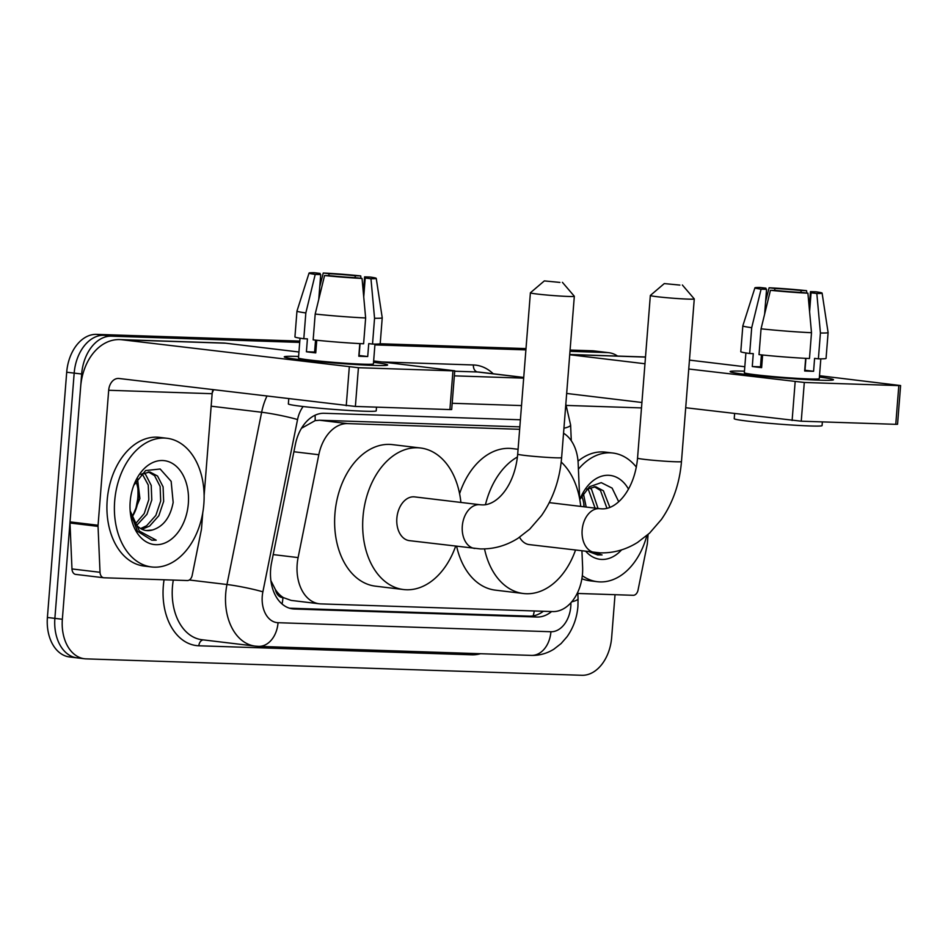 <?xml version="1.0" encoding="UTF-8"?>
<svg xmlns="http://www.w3.org/2000/svg" width="948" height="948" viewBox="0 0 948 948"><rect width="100%" height="100%" fill="white"/><g stroke="black" fill="none" stroke-linecap="round" stroke-linejoin="round"><path stroke-width="1.42" d="M519.646 429.302L347.679 423.614A38.88 26.71 96.8 0 0 318.812 454.732L298.11 557.59A38.88 26.71 96.8 0 0 297.174 564.297A38.88 26.71 96.8 0 0 319.298 603.781A38.88 26.71 96.8 0 0 320.874 603.9L552.696 611.579A38.88 26.71 96.8 0 0 582.617 566.999L581.93 550.918M270.938 580.946A38.88 3.247 -168.6 0 1 271.045 580.97L275.358 589.478A12.964 8.899 96.8 0 0 282.954 597.631A38.88 28.203 91.9 0 1 282.066 603.995M282.954 597.631L283.428 597.643A38.88 26.71 -83.2 0 1 275.358 589.478M519.836 426.861L319.571 420.237L315.127 420.628L302.057 427.975M283.428 597.643L291.19 600.416L319.298 603.781M579.69 499.015L578.162 463.323A38.88 26.71 96.8 0 0 563.539 433.224M569.985 351.341L607.253 352.585L599.776 351.684A38.88 26.71 -83.2 0 1 601.364 351.803A38.88 26.71 -83.2 0 0 599.776 351.684L570.032 350.701L599.776 351.684L592.299 350.784A38.88 26.71 -83.2 0 1 593.886 350.902L608.841 352.703A38.88 26.71 -83.2 0 1 617.563 356.069M615.027 594.692L611.661 637.447A38.88 26.71 -83.2 0 1 581.859 675.284L86.067 658.872A38.88 26.71 -83.2 0 1 84.479 658.753A38.88 26.71 -83.2 0 1 62.355 619.257L81.658 374.01A38.88 26.71 -83.2 0 1 111.461 336.173L103.984 335.272L299.758 341.754L103.984 335.272A38.88 26.71 -83.2 0 0 74.181 373.109A38.88 26.71 -83.2 0 1 103.984 335.272L96.506 334.371L299.805 341.102M374.958 344.243L525.95 349.243L374.958 344.243M62.355 619.257L54.877 618.369L74.181 373.109L54.877 618.369A38.88 26.71 -83.2 0 0 77.001 657.853A38.88 26.71 -83.2 0 1 54.877 618.369L47.4 617.468L66.704 372.22A38.88 26.71 -83.2 0 1 96.506 334.371M78.589 657.971A38.88 26.71 -83.2 0 1 77.001 657.853L69.524 656.952A38.88 26.71 -83.2 0 1 47.4 617.468M380.053 343.757L525.998 348.591M570.092 350.049L592.299 350.784M520.405 419.774L324.24 413.281A38.88 26.71 96.8 0 0 295.373 444.411L271.566 562.685A38.88 26.71 96.8 0 0 270.63 569.393A38.88 26.71 96.8 0 0 292.754 608.889A38.88 26.71 96.8 0 0 294.33 609.007L536.876 617.03A38.88 26.71 96.8 0 0 551.606 611.543M607.253 352.585A38.88 26.71 -83.2 0 1 608.841 352.703M111.461 336.173L299.698 342.406M374.91 344.894L525.903 349.883M543.346 611.27A38.88 26.71 -83.2 0 1 529.399 616.141L289.519 608.201M203.844 504.087A64.796 44.52 -83.2 0 1 151.538 566.951A64.796 44.52 -83.2 0 1 114.672 501.137A64.796 44.52 -83.2 0 1 166.967 438.272A64.796 44.52 -83.2 0 1 203.844 504.087M151.538 566.951L144.06 566.051A64.796 44.52 -83.2 0 1 107.195 500.236A64.796 44.52 -83.2 0 1 159.489 437.372L166.967 438.272M130.184 501.646A42.245 29.033 -83.2 0 1 133.632 485.696A42.245 29.033 -83.2 0 1 168.152 461.51A42.245 29.033 -83.2 0 1 188.332 503.566A42.245 29.033 -83.2 0 1 159.916 544.425A42.245 29.033 -83.2 0 1 130.362 512.975A42.245 29.033 -83.2 0 1 130.184 501.646M146.146 530.536L152.438 529.991C163.412 526.567 170.32 517.371 173.164 502.393L171.15 481.335L160.153 468.999L145.613 470.564L133.929 485.139M140.648 528.546L146.644 525.725L155.851 515.404L160.686 501.03L160.129 486.478L154.583 475.671L148.35 471.903M141.987 529.268L149.618 526.081L158.814 515.759L163.66 501.385L163.092 486.834L157.546 476.026L149.843 471.974L140.861 474.462M135.481 523.794L144.238 513.52L148.812 499.608L148.255 485.044L142.117 473.68M136.737 525.299L146.94 514.337L151.787 499.963L151.218 485.4L145.672 474.604L143.717 472.898M135.86 481.264A29.293 20.121 -83.2 0 1 138.147 490.483A29.293 20.121 -83.2 0 1 138.278 498.34A29.293 20.121 -83.2 0 1 135.884 509.396A29.293 20.121 -83.2 0 1 131.902 517.205M131.997 517.466L139.913 498.541L137.496 478.633M137.981 489.168L137.981 497.771L135.528 510.237M137.875 488.552A42.245 29.033 -83.2 0 1 137.839 497.51A42.245 29.033 -83.2 0 1 135.161 511.221M135.517 510.368L138.124 498.067L138.135 490.46M152.438 529.991A29.293 20.121 -83.2 0 1 146.419 530.572A29.293 20.121 -83.2 0 1 130.149 510.616M130.279 512.121L137.472 531.283L151.787 540.182L156.219 540.17L139.415 531.105L130.184 510.865M138.1 495.579L138.278 492.77M151.621 540.159L156.219 540.17M373.346 365.407A51.844 2.24 -175.5 0 1 318.457 361.65A51.844 2.24 -175.5 0 1 284.4 357.029A51.844 2.24 -175.5 0 1 298.549 356.436A51.844 2.24 -175.5 0 1 298.596 356.436A51.844 2.24 -175.5 0 0 298.549 356.436A51.844 2.24 -175.5 0 0 284.27 356.851A51.844 2.24 -175.5 0 0 316.656 361.484A51.844 2.24 -175.5 0 0 373.346 365.407A51.844 2.24 -175.5 0 0 387.471 365.146A51.844 2.24 -175.5 0 0 373.536 362.337A51.844 2.24 -175.5 0 1 387.625 364.992A51.844 2.24 -175.5 0 1 373.346 365.407M202.765 512.655L201.509 528.676A6.482 4.456 96.8 0 1 201.355 529.79L192.183 575.353A6.482 4.456 96.8 0 1 187.372 580.543L103.996 577.782A6.482 4.456 96.8 0 1 103.735 577.759L75.686 574.393A6.482 4.456 -83.2 0 1 71.977 568.942L69.998 523.012A6.482 4.456 -83.2 0 1 70.022 521.886L80.639 386.914A51.844 37.6 91.9 0 1 119.756 339.585A51.844 37.6 91.9 0 1 122.102 339.775L358.427 367.717L355.382 406.443L119.057 378.489A12.964 9.397 -88.1 0 0 118.476 378.453A12.964 9.397 -88.1 0 0 108.688 390.28L98.071 525.251A6.482 4.456 96.8 0 0 98.047 526.377L100.026 572.296A6.482 4.456 96.8 0 0 103.735 577.759M119.756 339.585L223.195 343.01A51.844 37.6 91.9 0 1 225.541 343.188L298.952 351.992M452.954 370.846L454.744 370.798L451.686 409.524L449.909 409.572L452.954 370.846L358.427 367.717M454.744 370.798L373.642 360.951M449.909 409.572L355.382 406.443M212.909 389.746A12.964 9.397 -88.1 0 0 212.139 393.704L204.128 495.484M362.041 278.439L356.294 277.752A25.916 1.114 -175.5 0 1 330.058 275.714L324.572 275.536A33.701 1.458 -175.5 0 0 362.041 278.439L365.644 317.959L363.605 343.78A42.767 1.849 -175.5 0 1 313.16 339.87L315.186 314.049L324.572 275.536M315.554 340.119L314.606 352.04A25.916 1.114 4.5 0 0 315.814 352.218M318.753 299.39L320.708 274.6A25.916 1.114 -175.5 0 1 316.81 273.699A25.916 1.114 -175.5 0 1 320.08 273.415L319.997 274.493M315.909 350.879A25.916 1.114 4.5 0 0 314.7 350.867M363.345 292.683L364.589 276.863L370.076 277.041A33.701 1.458 -175.5 0 1 376.238 278.357L382.234 317.793A42.767 1.849 -175.5 0 1 382.234 317.805L380.207 343.626A42.767 1.849 -175.5 0 1 372.528 344.077L368.736 343.614L367.717 356.531A37.588 1.623 -175.5 0 1 363.665 356.424A37.588 1.623 -175.5 0 1 358.806 356.235L359.802 343.591M374.97 344.088L373.417 363.866A37.588 1.623 -175.5 0 1 363.06 364.174A37.588 1.623 -175.5 0 1 321.953 361.33A37.588 1.623 -175.5 0 1 298.478 357.977L300.03 338.199M376.51 407.142L376.214 410.851A44.058 1.896 -175.5 0 1 364.079 411.207A44.058 1.896 -175.5 0 1 315.885 407.865A44.058 1.896 -175.5 0 1 288.358 403.931L288.761 398.847M320.708 274.6L315.222 274.41L305.837 312.923L303.81 338.744L307.425 338.863L306.405 351.767A37.588 1.623 -175.5 0 0 315.755 352.893L316.751 340.249M303.81 338.744A42.767 1.849 -175.5 0 1 294.935 336.907L296.961 311.098A42.767 1.849 -175.5 0 1 296.973 311.074L309.06 273.071A33.701 1.458 -175.5 0 1 314.333 272.716L320.08 273.415M305.837 312.923A42.767 1.849 -175.5 0 1 296.961 311.098M382.234 317.805A42.767 1.849 -175.5 0 1 374.555 318.255L370.964 278.736L365.217 278.048L363.736 296.89M372.528 344.077L374.555 318.255M315.222 274.41A33.701 1.458 -175.5 0 1 309.06 273.071M328.849 275.678L329.003 273.699L323.256 273.012L319.76 286.687M323.256 273.012A33.701 1.458 -175.5 0 1 360.726 275.915L355.239 275.738L355.085 277.681M360.927 278.309L360.726 275.915M376.238 278.357A33.701 1.458 -175.5 0 1 370.964 278.736M329.003 273.699A25.916 1.114 -175.5 0 1 355.239 275.738M364.589 276.863A25.916 1.114 -175.5 0 1 368.488 277.764A25.916 1.114 -175.5 0 1 365.217 278.048M365.644 317.959A42.767 1.849 -175.5 0 1 315.186 314.049M360.05 343.603L359.114 355.5A25.916 1.114 4.5 0 1 358.865 355.488M367.717 356.531L359.114 355.5M314.606 352.04L306.405 351.767M315.957 350.322L314.76 350.179M646.844 535.573A64.796 44.52 -83.2 0 1 597.406 581.705A64.796 44.52 -83.2 0 1 582.309 575.697M597.406 581.705L589.929 580.804A64.796 44.52 -83.2 0 1 581.882 578.718M579.809 499.632A42.245 29.033 -83.2 0 1 628.512 489.144M618.677 501.682L612.112 488.113L601.245 482.639L589.455 486.739L580.164 499.063M606.933 508.246L600.44 490.424L594.206 486.656M609.837 507.31L603.414 490.78L595.7 486.739L586.729 489.215M595.095 508.128L587.985 488.433M598.058 508.484L591.54 489.358L589.573 487.651M581.716 496.029A29.293 20.121 -83.2 0 1 584.015 505.237A29.293 20.121 -83.2 0 1 584.158 506.813M586.184 507.05L583.352 493.387M583.743 503.305A42.245 29.033 -83.2 0 1 583.885 506.777M621.58 549.876A42.245 29.033 -83.2 0 1 585.828 551.392M589.348 551.819L597.655 554.936L602.075 554.924L593.614 552.329M578.41 469.165A64.796 44.52 -83.2 0 1 612.835 453.026A64.796 44.52 -83.2 0 1 636.345 467.127M578.031 461.19A64.796 44.52 -83.2 0 1 605.357 452.125L612.835 453.026M597.489 554.924L602.075 554.924M559.913 282.421L544.342 280.904L559.913 282.421M562.413 282.326L574.298 296.226A22.029 0.948 -175.5 0 1 574.322 296.274A22.029 0.948 -175.5 0 1 568.255 296.451A22.029 0.948 -175.5 0 1 544.152 294.781A22.029 0.948 -175.5 0 1 530.394 292.814A22.029 0.948 -175.5 0 1 530.418 292.778L544.342 280.904M474.841 548.489A22.029 15.132 96.8 0 1 462.304 526.104A22.029 15.132 96.8 0 1 479.19 504.668A22.029 15.132 96.8 0 1 480.091 504.739L414.643 496.894A22.029 15.132 96.8 0 0 396.856 518.26A22.029 15.132 96.8 0 0 409.394 540.644L480.257 548.904C493.576 549.236 506.09 545.74 517.798 538.417L529.719 529.162L541.545 515.522C553.111 498.814 559.794 479.522 561.619 457.623L574.322 296.274M455.644 546.19A71.278 48.976 -83.2 0 1 403.528 589.538A71.278 48.976 -83.2 0 1 362.977 517.146A71.278 48.976 -83.2 0 1 420.509 447.989A71.278 48.976 -83.2 0 1 460.894 502.44M403.528 589.538L375.479 586.172A71.278 48.976 -83.2 0 1 334.928 513.78A71.278 48.976 -83.2 0 1 392.46 444.624L420.509 447.989M679.87 285.087L664.287 283.582L679.87 285.087M682.359 285.004L694.256 298.904A22.029 0.948 -175.5 0 1 694.268 298.94A22.029 0.948 -175.5 0 1 688.201 299.118A22.029 0.948 -175.5 0 1 664.11 297.459A22.029 0.948 -175.5 0 1 650.34 295.492A22.029 0.948 -175.5 0 1 650.364 295.444L664.287 283.582M519.563 537.267A22.029 15.132 96.8 0 0 529.245 544.602L600.108 552.862C613.427 553.205 625.941 549.71 637.649 542.375L649.57 533.131L661.396 519.48C672.962 502.784 679.645 483.48 681.47 461.581L694.268 298.94M575.495 550.148A71.278 48.976 -83.2 0 1 523.379 593.507A71.278 48.976 -83.2 0 1 484.523 548.892M523.379 593.507L495.33 590.142A71.278 48.976 -83.2 0 1 456.64 546.309M485.471 504.609A71.278 48.976 -83.2 0 1 517.418 456.983M561.192 462.031A71.278 48.976 -83.2 0 1 580.733 506.398M459.59 493.707A71.278 48.976 -83.2 0 1 512.299 448.594L518.082 449.293M819.202 380.16A51.844 2.24 -175.5 0 1 764.325 376.415A51.844 2.24 -175.5 0 1 730.256 371.782A51.844 2.24 -175.5 0 1 744.405 371.189A51.844 2.24 -175.5 0 1 744.464 371.189A51.844 2.24 -175.5 0 0 744.405 371.189A51.844 2.24 -175.5 0 0 730.126 371.604A51.844 2.24 -175.5 0 0 762.512 376.238A51.844 2.24 -175.5 0 0 819.202 380.16A51.844 2.24 -175.5 0 0 833.328 379.899A51.844 2.24 -175.5 0 0 819.392 377.091A51.844 2.24 -175.5 0 1 833.482 379.745A51.844 2.24 -175.5 0 1 819.202 380.16M648.077 534.506L647.377 543.429A6.482 4.456 96.8 0 1 647.211 544.543L638.04 590.106A6.482 4.456 96.8 0 1 633.228 595.297L577.842 593.46M569.712 354.742L644.972 363.759M688.758 369.009L804.295 382.471L801.25 421.196L685.712 407.735M898.811 385.599L900.6 385.552L897.555 424.277L895.765 424.325L898.811 385.599L804.295 382.471M900.6 385.552L819.499 375.704M689.457 360.11L744.808 366.746M895.765 424.325L801.25 421.196M641.915 402.485L566.667 393.456M807.909 293.193L802.162 292.505A25.916 1.114 -175.5 0 1 775.914 290.479L770.44 290.289A33.701 1.458 -175.5 0 0 807.909 293.193L811.5 332.712L809.474 358.534A42.767 1.849 -175.5 0 1 759.016 354.623L761.054 328.802L770.44 290.289M761.41 354.872L760.474 366.805A25.916 1.114 4.5 0 0 761.671 366.971M764.621 314.144L766.565 289.353A25.916 1.114 -175.5 0 1 762.666 288.453A25.916 1.114 -175.5 0 1 765.948 288.168L765.865 289.247M761.777 365.632A25.916 1.114 4.5 0 0 760.569 365.62M809.213 307.436L810.457 291.617L815.944 291.794A33.701 1.458 -175.5 0 1 822.106 293.11L828.102 332.547A42.767 1.849 -175.5 0 1 828.102 332.558L826.064 358.38A42.767 1.849 -175.5 0 1 818.385 358.83L814.593 358.38L813.585 371.284A37.588 1.623 -175.5 0 1 809.533 371.178A37.588 1.623 -175.5 0 1 804.662 370.988L805.658 358.344M820.826 358.854L819.273 378.631A37.588 1.623 -175.5 0 1 808.917 378.927A37.588 1.623 -175.5 0 1 767.821 376.083A37.588 1.623 -175.5 0 1 744.334 372.73L745.898 352.952M822.366 421.896L822.082 425.605A44.058 1.896 -175.5 0 1 809.936 425.96A44.058 1.896 -175.5 0 1 761.754 422.63A44.058 1.896 -175.5 0 1 734.226 418.684L734.617 413.601M766.565 289.353L761.09 289.176L751.705 327.688L749.667 353.497L753.281 353.616L752.274 366.532A37.588 1.623 -175.5 0 0 761.623 367.646L762.619 355.002M749.667 353.497A42.767 1.849 -175.5 0 1 740.791 351.672L742.829 325.851A42.767 1.849 -175.5 0 1 742.829 325.839L754.928 287.825A33.701 1.458 -175.5 0 1 760.201 287.481L765.948 288.168M751.705 327.688A42.767 1.849 -175.5 0 1 742.829 325.851M828.102 332.558A42.767 1.849 -175.5 0 1 820.423 333.009L816.821 293.489L811.073 292.802L809.592 311.655M818.385 358.83L820.423 333.009M761.09 289.176A33.701 1.458 -175.5 0 1 754.928 287.825M774.706 290.432L774.86 288.465L769.112 287.777L765.617 301.44M769.112 287.777A33.701 1.458 -175.5 0 1 806.594 290.681L801.107 290.491L800.953 292.446M806.795 293.062L806.594 290.681M822.106 293.11A33.701 1.458 -175.5 0 1 816.821 293.489M774.86 288.465A25.916 1.114 -175.5 0 1 801.107 290.491M810.457 291.617A25.916 1.114 -175.5 0 1 814.356 292.517A25.916 1.114 -175.5 0 1 811.073 292.802M811.5 332.712A42.767 1.849 -175.5 0 1 761.054 328.802M805.919 358.356L804.982 370.253A25.916 1.114 4.5 0 1 804.722 370.253M813.585 371.284L804.982 370.253M760.474 366.805L752.274 366.532M761.825 365.075L760.616 364.933M273.19 554.592L298.11 557.59M315.08 415.236A38.88 28.203 91.9 0 1 315.127 420.628M534.293 610.962A38.88 28.203 91.9 0 1 533.179 615.88M293.904 451.746L318.812 454.732M319.571 420.237L347.679 423.614M66.704 372.22L81.658 374.01M291.19 608.628L294.33 609.007M303.147 406.526A25.916 17.811 96.8 0 0 297.553 419.549L262.88 591.825A25.916 17.811 96.8 0 0 262.252 596.292A25.916 17.811 96.8 0 0 278.048 622.706L550.918 631.735A25.916 17.811 96.8 0 0 570.791 606.507A25.916 17.811 96.8 0 0 570.897 602.762M278.048 622.706A25.916 18.794 -88.1 0 1 258.496 646.37L255.213 646.121A51.844 35.621 -83.2 0 1 225.719 593.46A51.844 35.621 -83.2 0 1 226.963 584.513L189.304 579.998M258.496 646.37L531.366 655.4C539.412 655.589 546.913 653.516 553.869 649.19L561.074 643.585L567.046 636.736C573.374 627.766 577 617.622 577.924 606.293L578.067 598.662A25.916 4.361 177.5 0 1 571.715 601.826M480.529 653.717A58.326 40.077 -83.2 0 1 471.713 654.807L198.855 645.778A6.482 4.704 91.9 0 1 203.239 639.888M198.855 645.778A58.326 40.077 -83.2 0 1 163.293 586.362A58.326 40.077 -83.2 0 1 164.075 579.761M173.306 580.069A51.844 35.621 96.8 0 0 172.429 587.073A51.844 35.621 96.8 0 0 201.924 639.722L255.213 646.121M381.949 361.946L473.408 364.968A58.326 40.077 -83.2 0 1 493.233 373.773M262.88 591.825A25.916 2.169 -168.6 0 0 226.963 584.513L261.648 412.25L211.155 406.194M297.553 419.549A25.916 2.169 -168.6 0 0 261.648 412.25A51.844 35.621 -83.2 0 1 266.886 396.217M213.596 389.829A51.844 35.621 96.8 0 0 212.198 393.017M523.723 377.517L477.567 371.983L454.708 371.237M523.734 377.434L479.676 372.149A51.844 35.621 96.8 0 0 477.567 371.983A6.482 4.704 91.9 0 1 473.408 364.968M454.341 375.846L523.675 378.145M563.622 433.283L563.598 432.549M521.519 405.578L452.184 403.279M471.713 654.807A6.482 4.704 91.9 0 1 471.938 653.433M571.288 440.737L570.613 425A25.916 4.361 177.5 0 1 563.93 428.235M531.366 655.4A25.916 18.794 -88.1 0 0 550.918 631.735M529.399 616.141L536.876 617.03M225.541 343.188L122.102 339.775M212.139 393.704L108.688 390.28M70.022 521.886L98.071 525.251M346.245 405.732L349.302 367.006M98.047 526.377L69.998 523.012M71.977 568.942L100.026 572.296M480.091 504.739L481.714 504.857C497.131 505.983 514.954 485.198 517.691 454.163A22.029 0.948 4.5 0 0 531.461 456.13A22.029 0.948 4.5 0 0 555.552 457.801A22.029 0.948 4.5 0 0 561.619 457.623M549.283 502.63L599.93 508.709A22.029 15.132 96.8 0 0 599.041 508.638A22.029 15.132 96.8 0 0 582.155 530.074A22.029 15.132 96.8 0 0 594.692 552.459M599.93 508.709L601.565 508.827C616.97 509.953 634.793 489.168 637.542 458.133A22.029 0.948 4.5 0 0 651.3 460.1A22.029 0.948 4.5 0 0 675.403 461.759A22.029 0.948 4.5 0 0 681.47 461.581M645.493 357.088L569.724 354.588M641.488 407.913L566.383 405.424M792.113 420.497L795.159 381.771M84.479 658.753L77.001 657.853M570.613 425L565.826 404.144M578.067 598.662L577.782 592.133M517.691 454.163L530.394 292.814M637.542 458.133L650.34 295.492M645.505 356.993L569.736 354.481"/></g></svg>
